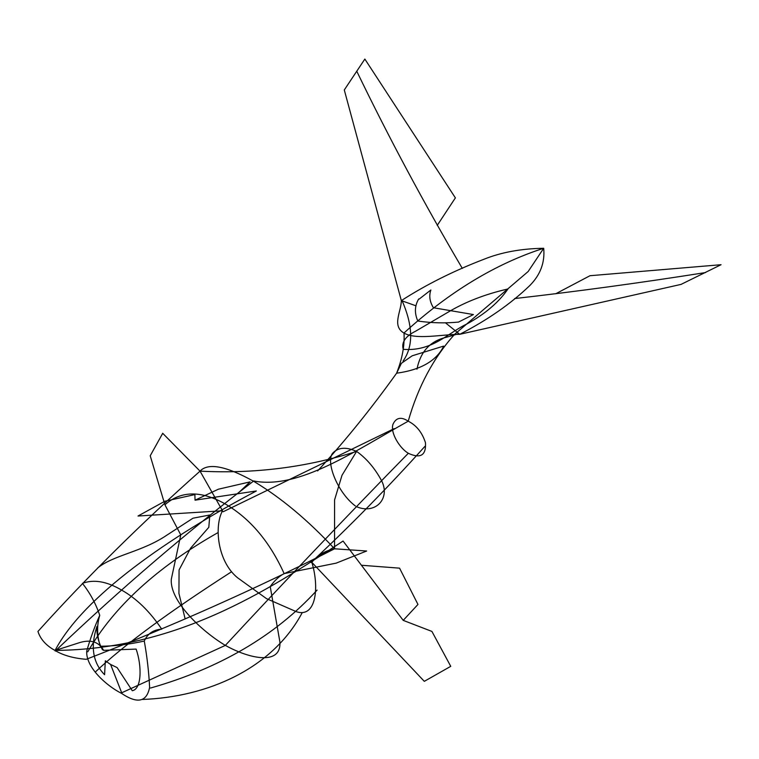 <?xml version="1.0" encoding="UTF-8"?>
<svg xmlns="http://www.w3.org/2000/svg" width="759" height="759" viewBox="0 0 759 759"><rect width="100%" height="100%" fill="white"/><g stroke="black" fill="none" stroke-linecap="round" stroke-linejoin="round"><path stroke-width="1.14" d="M144.276 641.042C129.523 644.372 114.865 646.108 100.321 646.251C96.915 635.738 96.725 625.435 99.742 615.34C95.909 603.822 90.141 593.168 82.427 583.367C93.793 579.126 106.867 581.375 121.668 590.122C136.497 598.481 149.855 611.488 161.743 629.154C153.403 629.685 147.588 633.651 144.276 641.051C147.066 656.611 148.84 672.047 149.618 687.35C146.743 702.028 137.407 704.048 121.611 693.422M355.421 506.016C336.949 492.221 325.013 460.371 333.135 452.734C338.571 447.279 346.398 446.833 356.607 451.406C306.551 467.392 254.36 473.967 200.034 471.14L222.52 510.769C214.152 525.911 217.169 561.024 237.434 577.665L266.466 598.614L296.371 611.697C316.494 618.376 319.368 586.66 311.835 562.334C317.433 555.256 325.004 550.749 334.548 548.795C307.926 520.152 281.029 497.695 253.857 481.424C226.049 465.95 208.108 462.525 200.034 471.14C141.089 523.501 87.067 576.935 37.95 631.431C40.417 639.211 46.119 645.567 55.075 650.491C63.016 655.311 73.405 658.262 86.241 659.315C172.217 626.099 254.986 589.259 334.548 548.795L334.586 499.887L342.005 475.267L356.607 451.406C366.512 458.445 374.842 468.218 381.578 480.694C390.629 498.255 375.79 514.649 356.863 506.841M334.548 548.795L366.644 551.015L336.171 563.14L284.141 573.605C269.768 541.822 250.252 518.672 225.594 504.156C201.258 490.38 181.031 490.589 164.912 504.773L180.784 534.896L171.335 579.079C169.409 600.843 201.42 631.127 225.347 645.387C285.83 580.151 346.844 516.092 408.37 453.237M222.52 510.769L137.996 516.025L164.817 501.253L194.883 494.583L195.044 500.181L256.343 490.969C169.257 536.945 83.775 596.005 55.075 650.416C176.259 649.4 265.147 592.305 343.068 541.044L403.219 620.369L431.918 631.431L450.751 666.336L424.319 681.335M311.835 562.334L424.262 681.297M403.219 620.369L417.962 604.449L399.566 568.159L361.948 565.294M415.979 305.811L401.34 300.611C401.255 311.674 391.616 325.943 403.959 333.04C416.074 340.06 440.78 334.501 459.726 334.311C487.306 320.175 510.636 303.951 529.706 285.64C540.38 274.929 545.038 262.472 543.7 248.269L528.141 271.542M404.006 333.03C404.737 345.383 402.279 358.77 396.606 373.2C420.676 369.927 436.368 360.923 443.692 346.199M445.495 322.85L459.726 334.311L681.051 284.388L721.05 264.711L590.094 275.707M514.574 298.572C576.47 291.551 640.122 282.879 705.519 272.566M590.113 275.65L555.702 293.78M253.591 480.95C298.809 489.953 355.231 450.751 408.219 421.188C416.463 425.353 422.203 432.526 425.467 442.715C426.226 455.201 420.657 458.797 408.74 453.493C399.803 448.692 389.794 432.25 393.096 424.025C396.236 417.526 401.274 416.587 408.219 421.188C418.048 386.692 433.56 357.688 454.755 334.197L527.932 271.713M209.826 515.048L208.81 527.287M208.801 527.315L190.575 548.207L179.067 569.952L178.934 593.424L185.158 618.964M223.137 511.765L394.253 428.598M433.74 307.803L473.407 314.558L458.702 321.977M418.124 321.066C431.757 323.049 445.305 323.372 458.759 322.063M150.557 688.043C220.11 668.186 275.612 635.539 317.082 590.104M103.414 650.34L136.127 649.087C142.056 666.146 141.696 689.096 132.284 690.718L117.133 667.616M110.634 664.467L117.161 667.616M458.901 333.647L446.434 337.252C430.22 340.962 420.401 351.616 416.976 369.216M507.989 288.951C485.029 294.217 464.916 302.044 447.639 312.442L415.704 331.142C405.41 336.303 401.255 342.366 403.257 349.32C432.602 351.683 448.36 332.518 467.288 323.789C485.295 313.818 498.862 302.205 507.989 288.951M231.59 571.736C168.669 612.134 123.214 645.596 95.226 672.123M99.742 615.34C94.723 626.393 90.387 638.3 86.735 651.051C85.577 667.123 106.383 685.738 121.326 693.261M284.141 573.605C279.217 576.195 274.578 580.502 270.223 586.536L279.853 641.725C281.779 665.719 249.768 659.049 225.347 645.387L121.772 692.758M195.044 500.181L218.364 489.213L250.109 481.87L237.709 493.568M455.428 197.957L364.851 59.06L344.292 89.96L401.34 300.611C425.941 284.748 453.484 270.963 483.976 259.246C501.206 252.311 521.11 248.648 543.7 248.269C495.712 263.667 449.129 291.921 403.959 333.04M317.642 470.922C344.975 441.112 371.303 408.541 396.606 373.2L401.397 363.305L412.213 355.791L443.55 346.113M462.326 268.411C424.148 203.602 388.959 137.872 356.749 71.204M455.381 197.862L437.231 225.385M209.759 515L193.061 518.188M193.004 518.198L166.98 535.076C141.867 552.163 112.863 555.123 97.351 568.273M311.038 562.523C350.193 525.949 388.162 487.212 424.955 446.32M433.304 307.556C429.679 301.598 428.873 295.744 430.865 289.995L419.12 299.122M417.744 320.858C414.357 313.002 414.689 305.697 418.721 298.942M87.778 651.801C113.784 606.792 157.104 567.115 217.738 532.752M102.503 649.818C98.338 642.029 96.488 634.249 96.953 626.469C93.186 637.93 88.585 658.433 104.59 674.732L105.321 660.795M110.169 664.201L105.368 660.804M200.034 471.14L162.663 433.256M162.73 433.294L150.216 455.779L164.912 504.773M402.175 300.896C410.98 321.076 415.401 343.855 403.01 361.151M302.281 612.551C272.367 668.973 207.131 697.085 142.578 699.456M55.227 651.051C120.178 589.24 186.316 532.571 253.61 481.026M110.52 664.277L121.715 692.844M55.075 650.491L78.471 642.977C90.15 639.116 98.49 641.488 103.499 650.102"/></g></svg>
